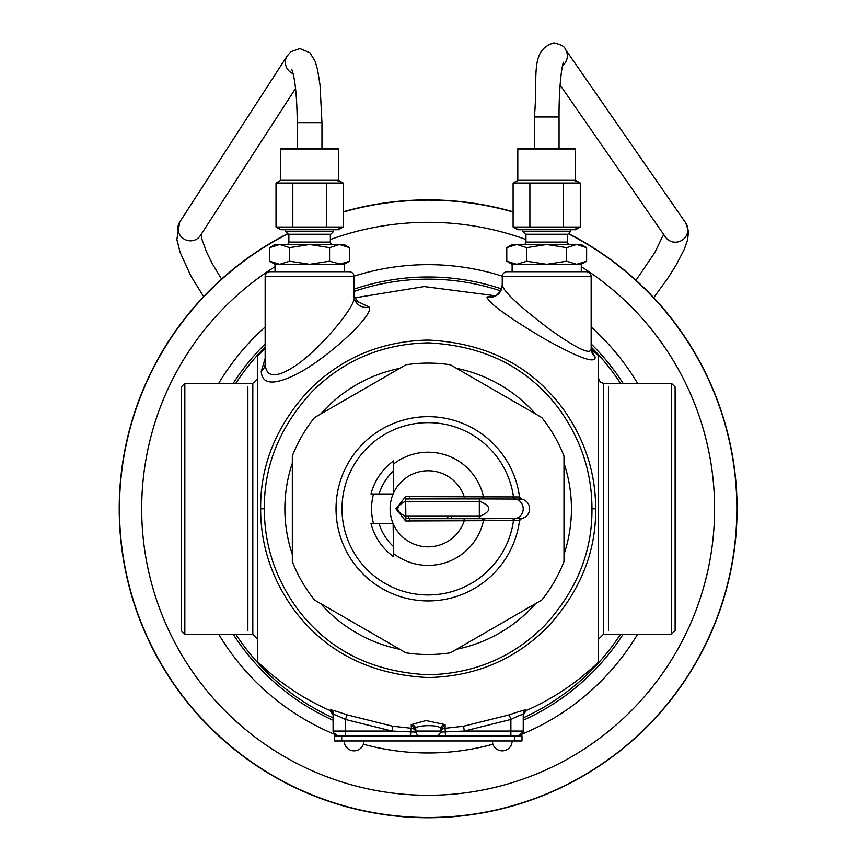 <?xml version="1.0" encoding="UTF-8"?>
<svg xmlns="http://www.w3.org/2000/svg" width="858" height="858" viewBox="0 0 858 858"><rect width="100%" height="100%" fill="white"/><g stroke="black" fill="none" stroke-linecap="round" stroke-linejoin="round"><path stroke-width="1.29" d="M292.321 463.181A143.286 143.286 0 0 0 292.321 554.429M320.72 603.624A143.286 143.286 0 0 0 399.753 649.249M456.553 649.249A143.286 143.286 0 0 0 535.585 603.624M563.985 554.429A143.286 143.286 0 0 0 563.985 463.181M320.72 413.985A143.286 143.286 0 0 1 399.753 368.35M456.553 368.35A143.286 143.286 0 0 1 535.585 413.985M264.35 508.805C264.328 544.573 275.096 577.595 296.664 607.861C327.681 649.699 371.514 671.996 428.185 674.753C474.034 673.755 512.848 657.367 544.605 625.579C576.597 590.744 592.374 551.812 591.956 508.805C591.966 472.983 581.198 439.972 559.663 409.77C528.678 367.953 484.856 345.645 428.185 342.857C382.325 343.833 343.511 360.21 311.744 391.977C279.708 426.898 263.91 465.84 264.35 508.805L260.65 508.805C260.628 545.109 271.654 578.667 293.736 609.459C325.472 652.037 370.291 674.731 428.185 677.541C475.032 676.522 514.693 659.845 547.189 627.498C579.922 592.031 596.085 552.466 595.656 508.805C595.666 472.436 584.641 438.899 562.591 408.161C530.888 365.605 486.089 342.91 428.185 340.068C381.338 341.066 341.666 357.732 309.159 390.058C276.373 425.611 260.199 465.186 260.65 508.805M591.183 348.809L598.562 355.695L598.562 661.904C577.359 682.453 553.228 698.669 526.19 710.553L526.19 710.038C525.557 709.545 519.916 711.153 509.244 714.853L463.577 726.233L445.098 728.281L445.098 724.602L426.04 720.559L411.207 724.602A4.944 4.805 180 0 1 415.808 729.397C410.349 725.332 442.878 723.584 440.497 729.397A4.944 4.805 -0 0 1 445.098 724.602M265.154 348.788L257.743 355.695L257.743 661.904C278.957 682.453 303.078 698.669 330.115 710.553L333.076 715.079M411.207 724.602L411.422 728.27L392.728 726.233L347.061 714.853C336.4 711.153 330.748 709.545 330.115 710.038A4.944 4.923 180 0 1 333.076 714.553L333.076 710.403M463.577 726.233L464.296 731.07L440.39 732.11L440.497 730.308M509.244 714.853L510.885 719.465L464.296 731.07L510.885 731.07L510.885 719.465C518.661 715.679 522.779 714.049 523.241 714.553A4.944 4.923 -0 0 1 526.19 710.038M523.241 714.489L523.241 731.07L523.241 714.489M347.061 714.853L345.42 719.465C337.655 715.69 333.537 714.049 333.076 714.553L333.076 731.07L333.076 714.553M445.098 728.281L445.441 736.014L420.742 736.014A4.944 4.944 -90 0 1 415.916 732.11L392.009 731.07L345.42 719.465L345.42 731.07L333.076 731.07L333.312 732.603L338.009 736.014A4.944 4.944 0 0 1 333.076 731.07M411.207 726.243A4.944 4.848 180 0 1 415.808 731.07A4.944 4.944 0 0 0 420.742 736.014L410.864 736.014L411.207 728.281M415.572 731.07L415.916 732.11A4.944 4.891 167.9 0 0 411.422 728.27M444.884 728.27A4.944 4.891 12.1 0 0 440.39 732.11L440.497 729.397M523.241 731.07A4.944 4.944 0 0 1 522.994 732.603A4.944 4.944 0 0 0 523.241 731.07L518.296 736.014A4.944 4.944 90 0 0 523.241 731.07L510.885 731.07L510.885 736.014M420.742 736.014A4.944 4.944 0 0 1 415.808 731.07L415.808 729.397M445.098 726.243A4.944 4.848 -0 0 0 440.497 731.07A4.944 4.944 -90 0 1 435.564 736.014A4.944 4.944 -90 0 0 440.497 731.07L415.808 731.07L415.916 732.11L415.808 731.07M265.154 358.408L261.24 371.375C262.033 384.759 274.12 385.542 297.501 373.702C325.643 359.341 374.099 315.712 369.38 307.143L356.649 301.072M495.302 296.107L486.926 296.986C488.738 303.121 507.582 316.87 543.436 338.234C578.764 358 595.978 364.221 595.077 356.896L591.355 349.967M495.248 296.139L493.093 295.828C496.342 296.986 499.388 293.447 502.241 285.188C503.743 291.677 519.229 306.156 548.702 328.625C577.734 349.388 591.891 355.898 591.151 348.134L591.151 276.651A4.944 4.944 0 0 0 586.218 271.707L507.185 271.707A4.944 4.944 0 0 0 502.241 276.651L502.241 285.178A12.344 12.162 180 0 1 486.926 296.986M261.24 371.375A12.344 10.854 180 0 0 265.154 363.449L265.154 276.651A4.944 4.944 0 0 1 270.098 271.707L349.12 271.707A4.944 4.944 0 0 1 354.064 276.651L354.064 295.913L357.99 301.855L355.716 301.694M345.42 271.707L344.187 271.707L344.187 264.307L349.528 261.218L343.543 263.781M269.68 247.63L279.504 244.541L275.032 244.541L269.68 247.63L269.68 261.218L275.032 264.307L275.032 271.707L273.799 271.707M507.185 271.707L586.218 271.707M510.885 271.707L512.119 271.707L512.119 264.307L516.752 264.307L526.737 261.218L546.696 264.307L566.666 261.218L576.64 264.307L586.625 261.218L580.641 263.781M578.024 264.243L581.274 264.307L581.274 271.707L582.507 271.707M265.154 363.449C265.819 377.627 275.75 378.496 294.98 366.055C318.104 350.954 357.925 304.987 354.064 295.913A12.344 11.572 -0 0 0 369.38 307.143M675.117 630.587L675.117 387.012L675.117 630.587L671.471 634.234L671.471 383.365L603.506 383.365L600.289 382.185L598.562 378.432M181.188 387.022L181.188 630.587L181.188 387.012L184.835 383.365L184.835 634.234L252.81 634.234L257.743 639.178M608.44 630.587L608.44 387.022M247.865 387.022L247.865 630.587M521.996 736.014L334.309 736.014L334.309 740.958L521.996 740.958L521.996 736.014M363.942 740.958A9.878 9.878 0 0 1 354.064 750.836A9.878 9.878 0 0 1 344.187 740.958M512.119 740.958A9.878 9.878 0 0 1 502.241 750.836A9.878 9.878 0 0 1 492.363 740.958M448.187 516.216A21.353 21.353 0 0 1 447.082 518.682M409.223 518.682A21.353 21.353 0 0 1 408.129 516.216M541.741 417.535A145.71 145.71 0 0 1 563.985 456.059L563.985 561.54A145.71 145.71 0 0 1 541.741 600.064L450.396 652.809A145.71 145.71 0 0 1 405.909 652.809L314.564 600.064A145.71 145.71 0 0 1 292.321 561.54L292.321 456.059A145.71 145.71 0 0 1 314.564 417.535L405.909 364.8A145.71 145.71 0 0 1 450.396 364.8L541.741 417.535M450.793 518.682A24.7 24.7 0 0 0 451.716 516.216M570.72 229.73L570.72 231.392L567.449 234.663L567.449 242.074A2.467 2.467 0 0 0 569.916 244.541M522.672 229.73L522.672 231.392L570.72 231.392M522.672 231.392L525.954 234.663L567.449 234.663M525.954 234.663L525.954 242.074A2.467 2.467 0 0 1 523.487 244.541M514.414 244.723L516.591 244.541L506.778 247.63L512.119 244.541L581.274 244.541L586.625 247.63L586.625 261.218L581.274 264.307M547.018 244.541L566.666 247.63L576.479 244.541M576.801 244.541L586.625 247.63M516.913 244.541L526.737 247.63L546.385 244.541M506.778 247.63L506.778 261.218L516.752 264.307L576.64 264.307M526.737 247.63L526.737 261.218M566.666 247.63L566.666 261.218M506.778 261.218L512.119 264.307M567.857 234.255L525.546 234.255M516.902 228.796L513.105 227.016L517.803 229.73L575.589 229.73L580.287 227.016L574.763 229.29M529.879 148.23L518.543 148.23A0.74 0.74 0 0 0 517.803 148.97L517.803 180.33L513.105 183.044L513.105 227.016L580.287 227.016L580.287 183.044L574.763 180.77M516.902 181.263L513.105 183.044L580.287 183.044L575.589 180.33L517.803 180.33M529.901 227.016L529.901 183.044M563.491 227.016L563.491 183.044M518.543 148.23L574.849 148.23A0.74 0.74 0 0 1 575.589 148.97L575.589 180.33M574.849 148.23L563.524 148.23M333.633 229.73L333.633 231.392L330.351 234.663L330.351 242.074A2.467 2.467 0 0 0 332.818 244.541M285.585 229.73L285.585 231.392L333.633 231.392M285.585 231.392L288.867 234.663L330.351 234.663M288.867 234.663L288.867 242.074A2.467 2.467 0 0 1 286.39 244.541M277.327 244.723L344.187 244.541L349.528 247.63L349.528 261.218L339.554 264.307L344.187 264.307M309.931 244.541L329.569 247.63L339.393 244.541M339.714 244.541L349.528 247.63M279.826 244.541L289.65 247.63L309.288 244.541M289.65 247.63L289.65 261.218L309.609 264.307L329.569 261.218L340.937 264.243M269.68 261.218L279.665 264.307L289.65 261.218M329.569 247.63L329.569 261.218M275.032 264.307L339.554 264.307M330.759 234.255L288.449 234.255M279.815 228.796L276.019 227.016L280.716 229.73L338.502 229.73L343.2 227.016L337.666 229.29M292.782 148.23L281.456 148.23A0.74 0.74 0 0 0 280.716 148.97L280.716 180.33L276.019 183.044L276.019 227.016L343.2 227.016L343.2 183.044L337.666 180.77M279.815 181.263L276.019 183.044L343.2 183.044L338.502 180.33L280.716 180.33M292.814 227.016L292.814 183.044M326.405 227.016L326.405 183.044M281.456 148.23L337.762 148.23A0.74 0.74 0 0 1 338.502 148.97L338.502 180.33M337.762 148.23L326.426 148.23M287.784 233.591A308.944 308.944 0 0 0 348.198 807.217A308.944 308.944 0 0 0 568.522 233.591M513.105 211.776A308.944 308.944 0 0 0 343.2 211.776M519.465 496.964A2.467 2.467 -79.8 0 0 521.482 499.077A2.467 2.467 -8.3 0 1 519.508 496.975A92.117 92.117 0 0 0 378.71 431.07A92.117 92.117 0 0 0 378.71 586.529A92.117 92.117 0 0 0 519.508 520.634A92.117 92.117 0 0 1 378.71 586.529A92.117 92.117 0 0 1 378.71 431.07A92.117 92.117 0 0 1 519.508 496.975L405.641 496.621L395.903 508.751L405.641 520.978L481.853 520.688A2.467 2.113 90 0 1 483.923 518.682L521.482 518.522A2.467 2.467 0 0 0 519.508 520.634A2.467 2.467 0 0 1 521.514 518.522A9.878 9.878 0 0 0 521.482 499.077L483.815 498.927M481.853 520.688L519.465 520.645L521.514 518.522A2.467 2.467 79.8 0 0 519.465 520.645M379.086 493.983A51.255 51.255 0 0 1 393.575 470.967M393.575 460.928L393.575 493.983L370.988 493.983A59.052 59.052 0 0 1 393.575 460.928M393.125 523.616L370.988 523.616A59.052 59.052 0 0 0 393.575 556.681L393.125 523.616A38.031 38.031 0 0 1 393.125 493.983M393.575 546.632A51.255 51.255 0 0 1 379.086 523.616M409.706 521.149L409.706 518.682L468.007 518.682M393.575 524.635A38.031 38.031 0 0 0 464.124 521.149L464.124 518.682M405.641 520.978L405.855 518.597L479.322 518.682L479.322 498.927L483.923 498.927A2.467 2.113 -90 0 1 481.853 496.911M405.641 496.621L405.855 518.597A2.467 0.815 90 0 1 405.255 516.216L479.933 516.216C491.763 511.271 491.763 506.327 479.933 501.394L405.255 501.394C395.366 506.327 395.366 511.271 405.255 516.216M409.706 496.45L409.706 498.927L405.855 499.013A2.467 0.815 -90 0 0 405.255 501.394M393.575 492.964A38.031 38.031 0 0 1 464.124 496.45L464.124 498.927L409.706 498.927L480.93 498.927M480.963 498.927L467.642 498.927M595.656 508.805L591.956 508.805M392.728 726.233L392.009 731.07L345.42 731.07L345.42 736.014M595.066 356.896A12.344 11.991 0 0 1 591.151 348.166M502.241 276.651L591.151 276.651M265.154 276.651L354.064 276.651M671.471 634.234L603.506 634.234L603.506 383.365M252.81 634.234L252.81 383.365L184.835 383.365M341.709 736.014L341.709 740.958M514.596 736.014L514.596 740.958M525.954 242.074L567.449 242.074M517.803 148.97L575.589 148.97M288.867 242.074L330.351 242.074M280.716 148.97L338.502 148.97M287.977 233.773A308.687 308.687 0 0 0 348.262 806.97A308.687 308.687 0 0 0 568.328 233.773M513.105 212.033A308.687 308.687 0 0 0 343.2 212.033M581.274 266.677A286.486 286.486 0 0 1 354.011 785.52A286.486 286.486 0 0 1 275.032 266.677M525.954 239.532A286.486 286.486 0 0 0 330.351 239.532M637.623 383.365A244.155 244.155 0 0 0 591.151 327.016M502.273 276.169A244.155 244.155 0 0 0 354.043 276.169M265.154 327.016A244.155 244.155 0 0 0 218.683 383.365M637.623 634.234A244.155 244.155 0 0 1 522.179 734.126M492.921 744.218A244.155 244.155 0 0 1 363.384 744.218M334.127 734.126A244.155 244.155 0 0 1 218.683 634.234M623.112 383.365A231.832 231.832 0 0 0 591.151 343.951M501.576 288.91A231.832 231.832 0 0 0 354.064 289.135M265.154 343.951A231.832 231.832 0 0 0 233.194 383.365M623.112 634.234A231.832 231.832 0 0 1 523.241 720.237M333.076 720.237A231.832 231.832 0 0 1 233.194 634.234M620.538 634.234A229.665 229.665 0 0 1 523.241 717.856M333.076 717.856A229.665 229.665 0 0 1 235.768 634.234M620.538 383.365A229.665 229.665 0 0 0 591.151 347.007M500.632 290.873A229.665 229.665 0 0 0 354.064 291.42M265.154 347.007A229.665 229.665 0 0 0 235.768 383.365M515.551 498.97A2.467 2.317 -89.5 0 1 513.481 496.836A86.165 86.165 0 0 0 381.66 436.261A86.165 86.165 0 0 0 381.66 581.338A86.165 86.165 0 0 0 513.481 520.763A2.467 2.317 89.5 0 1 515.551 518.629M485.682 518.672A2.467 2.317 89.9 0 0 483.494 520.656A56.596 56.596 0 0 1 393.575 553.603M373.53 523.616A56.596 56.596 0 0 1 373.53 493.983M393.575 463.996A56.596 56.596 0 0 1 483.494 496.954A2.467 2.317 -89.9 0 0 485.682 498.927M512.73 520.774A2.467 2.317 89.9 0 1 514.8 518.64A9.878 9.299 90 0 0 523.208 508.805A9.878 9.299 90 0 0 514.8 498.97A2.467 2.317 -89.9 0 1 512.73 496.836M479.933 516.216A2.467 0.611 90 0 1 479.322 518.682L482.561 518.682M479.933 501.394A2.467 0.611 -90 0 0 479.322 498.927M297.265 148.23L297.265 122.651L321.954 122.651L321.954 148.23M293.146 73.691A12.344 11.84 -147.1 0 1 287.173 55.963L179.687 222.115A12.344 11.84 -147.1 0 0 190.519 240.808A12.344 11.84 -147.1 0 0 200.418 235.521L295.56 88.46M653.71 297.694L668.5 277.252L676.469 264.478L684.148 249.614L687.58 239.972L688.556 231.306L685.746 222.973A12.344 12.098 145.3 0 1 675.353 242.181A12.344 12.098 145.3 0 1 665.443 237.044L560.113 85.049M685.746 222.973L565.229 49.067A12.344 12.098 145.3 0 1 562.451 65.691M534.352 148.23L534.352 116.988L559.051 116.988C558.869 95.281 560.767 70.485 563.352 62.269L563.341 62.291M526.19 710.553L523.241 715.079M354.429 297.908L424.195 286.561L494.305 295.645M591.366 350.375L591.151 348.144M675.117 387.012L671.471 383.365M603.506 634.234L598.562 639.178M181.188 630.587L184.835 634.234M252.81 383.365L257.743 378.432M519.508 496.975L521.482 499.077M483.301 518.682L483.923 518.682M479.322 518.682L409.706 518.682M321.954 122.651L320.034 85.103L317.567 69.691L315.229 61.497L309.877 52.703L299.85 48.552L290.98 51.695L287.173 55.963M291.731 69.262L291.731 69.251C295.098 78.314 296.943 96.117 297.265 122.651M221.589 279.065L212.634 264.296L206.628 252.252L202.091 239.79L201.169 234.363M203.636 296.589L190.991 276.19L180.116 252.349L176.866 239.489L179.687 222.115M565.229 49.067C564.821 46.654 561.046 44.595 553.893 42.9C529.332 50.096 538.277 76.834 534.352 116.988M559.051 148.23L559.051 116.988M636.003 280.234L654.858 252.531L663.545 234.298"/></g></svg>
